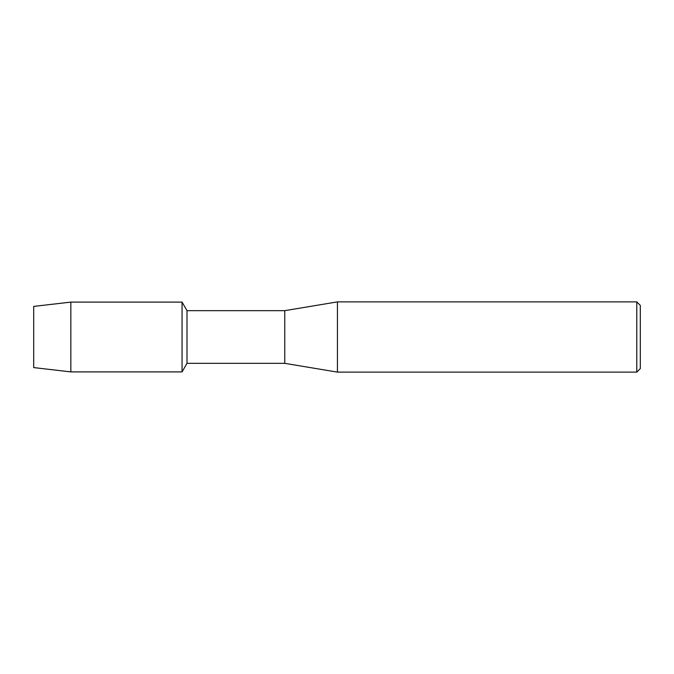 <?xml version="1.0" encoding="UTF-8"?>
<svg xmlns="http://www.w3.org/2000/svg" width="674" height="674" viewBox="0 0 674 674"><rect width="100%" height="100%" fill="white"/><g stroke="black" fill="none" stroke-linecap="round" stroke-linejoin="round"><path stroke-width="1.01" d="M33.7 367.591L33.7 306.409L70.837 302.104L182.056 302.104L187.001 310.663L284.765 310.663L337.438 301.885L636.787 301.885L640.3 305.398L640.3 368.602L636.787 372.115L337.438 372.115L284.765 363.337L187.001 363.337L182.056 371.896L182.056 302.104L182.056 371.896L70.837 371.896L33.7 367.591L33.7 306.409M187.001 363.337L187.001 310.663M284.765 363.337L284.765 310.663M337.438 372.115L337.438 301.885M636.787 372.115L636.787 301.885M70.837 371.896L70.837 302.104"/></g></svg>
